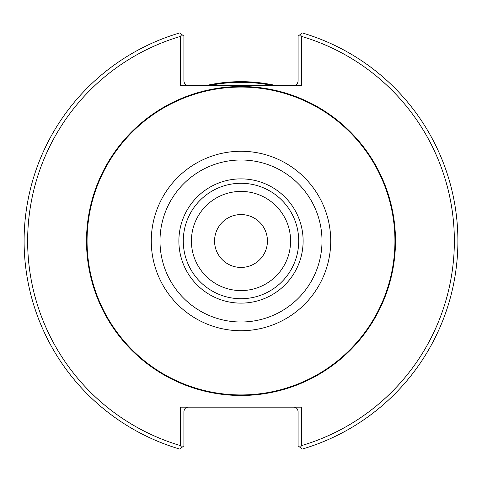 <?xml version="1.0" encoding="UTF-8"?>
<svg xmlns="http://www.w3.org/2000/svg" width="482" height="482" viewBox="0 0 482 482"><rect width="100%" height="100%" fill="white"/><g stroke="black" fill="none" stroke-linecap="round" stroke-linejoin="round"><path stroke-width="0.72" d="M241 214.556A26.444 26.444 0 0 0 214.556 241A26.444 26.444 0 0 0 241 267.444A26.444 26.444 0 0 0 267.444 241A26.444 26.444 0 0 0 241 214.556M241 290.586A49.586 49.586 0 0 1 191.414 241A49.586 49.586 0 0 1 241 191.414A49.586 49.586 0 0 1 290.586 241A49.586 49.586 0 0 1 241 290.586M241 298.72A57.72 57.72 0 0 1 183.281 241A57.72 57.72 0 0 1 241 183.281A57.72 57.72 0 0 1 298.72 241A57.72 57.72 0 0 1 241 298.72A57.72 57.72 0 0 1 183.281 241A57.72 57.72 0 0 1 241 183.281M241 394.939A153.939 153.939 0 0 1 87.061 241A153.939 153.939 0 0 1 241 87.061A153.939 153.939 0 0 1 394.939 241A153.939 153.939 0 0 1 241 394.939M301.618 36.421A213.375 213.375 0 0 1 301.618 445.579L301.63 407.169L180.37 407.169L180.382 445.579A213.375 213.375 0 0 1 180.382 36.421L180.37 85.41L301.63 85.41L301.618 36.421L300.214 34.535L302.328 32.951L300.907 34.017M188.305 85.41C185.799 85.404 184.335 83.94 183.901 81L183.901 36.114L179.672 32.951A216.9 216.9 0 0 0 179.672 449.049L181.093 447.983M180.382 36.421L181.786 34.535L183.901 36.114L183.901 37.717M181.093 34.017L179.672 32.951M183.901 444.284L183.901 445.886L179.672 449.049M180.382 445.579L181.786 447.465L183.901 445.886L183.901 411.574C184.335 408.64 185.799 407.169 188.305 407.169M293.695 407.169C296.201 407.169 297.665 408.64 298.099 411.574L298.099 445.886L302.328 449.049A216.9 216.9 0 0 0 302.328 32.951M301.618 445.579L300.214 447.465L298.099 445.886L298.099 444.284M300.907 447.983L302.328 449.049M293.695 85.41C296.201 85.404 297.665 83.94 298.099 81L298.099 36.114L300.214 34.535L298.099 36.114L298.099 37.717M272.137 85.41A158.674 158.674 0 0 0 209.863 85.41M275.349 85.41A159.337 159.337 0 0 0 206.651 85.41M241 303.124A62.124 62.124 0 0 1 178.876 241A62.124 62.124 0 0 1 241 178.876A62.124 62.124 0 0 1 303.124 241A62.124 62.124 0 0 1 241 303.124M241 322.006A81.006 81.006 0 0 0 322.006 241A81.006 81.006 0 0 0 241 159.994A81.006 81.006 0 0 0 159.994 241A81.006 81.006 0 0 0 241 322.006M241 330.73A89.73 89.73 0 0 0 330.73 241A89.73 89.73 0 0 0 241 151.27A89.73 89.73 0 0 0 151.27 241A89.73 89.73 0 0 0 241 330.73M241 395.487A154.487 154.487 0 0 1 86.513 241A154.487 154.487 0 0 1 241 86.513A154.487 154.487 0 0 1 395.487 241A154.487 154.487 0 0 1 241 395.487"/></g></svg>
